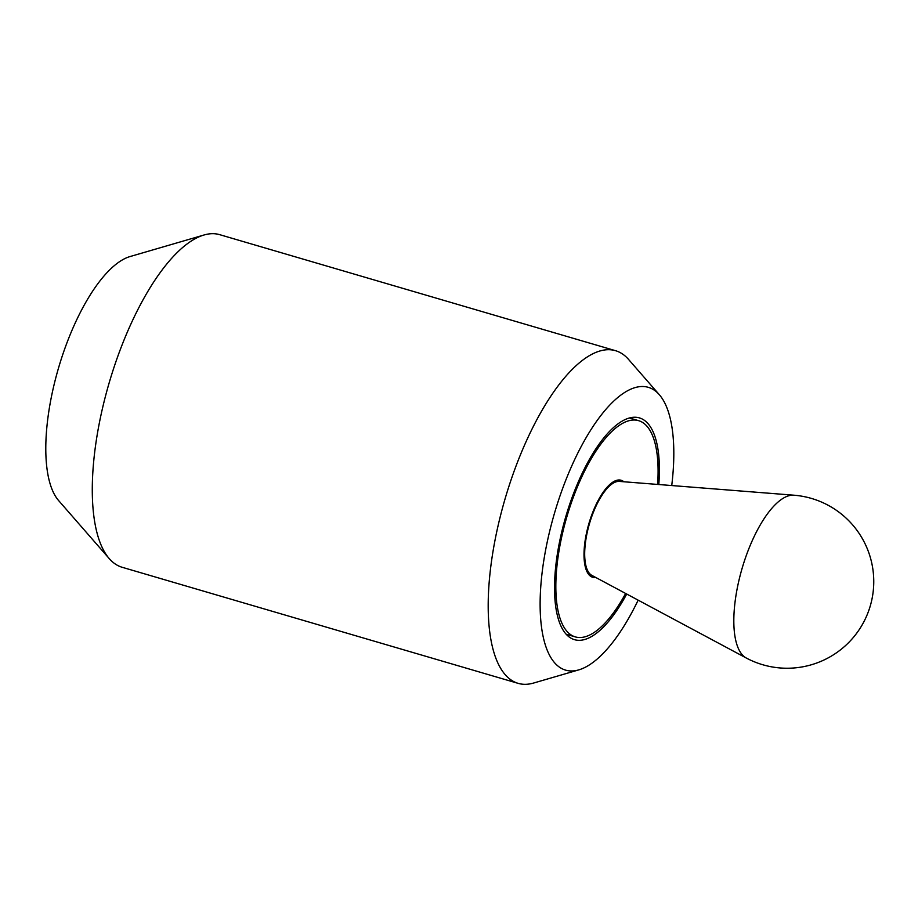 <?xml version="1.0" encoding="UTF-8"?>
<svg xmlns="http://www.w3.org/2000/svg" width="918" height="918" viewBox="0 0 918 918"><rect width="100%" height="100%" fill="white"/><g stroke="black" fill="none" stroke-linecap="round" stroke-linejoin="round"><path stroke-width="1.38" d="M658.803 484.52A115.542 42.905 106.3 0 0 639.444 417.908A115.542 42.905 106.3 0 0 561.839 531.488A115.542 42.905 106.3 0 0 574.45 639.662A115.542 42.905 106.3 0 0 626.707 594.026M671.735 485.542A147.316 54.713 106.3 0 0 659.388 394.786L628.52 359.386A173.318 64.363 106.3 0 0 615.576 350.71A173.318 64.363 106.3 0 0 499.162 521.068A173.318 64.363 106.3 0 0 518.073 683.336A173.318 64.363 106.3 0 0 533.656 683.026L578.753 669.888A147.316 54.713 106.3 0 0 638.148 600.154M659.388 394.786A147.316 54.713 106.3 0 0 549.434 532.222A147.316 54.713 106.3 0 0 578.753 669.888M615.576 350.71L219.689 234.664A173.318 64.363 106.3 0 0 204.106 234.974A173.318 64.363 106.3 0 0 103.264 405.033A173.318 64.363 106.3 0 0 109.242 558.614A173.318 64.363 106.3 0 0 122.186 567.29L518.073 683.336M109.242 558.614L58.568 500.505A130.643 48.516 -73.7 0 1 54.07 384.734A130.643 48.516 -73.7 0 1 130.081 256.547L204.106 234.974M657.598 484.429A112.65 41.838 106.3 0 0 638.641 420.673A112.65 41.838 106.3 0 0 562.963 531.419A112.65 41.838 106.3 0 0 575.265 636.885A112.65 41.838 106.3 0 0 625.64 593.464M595.828 577.502A50.547 18.773 -73.7 0 1 592.73 577.296A50.547 18.773 -73.7 0 1 587.21 529.961A50.547 18.773 -73.7 0 1 621.165 480.275A50.547 18.773 -73.7 0 1 623.896 481.766M746.219 657.988L591.835 575.368A49.102 18.234 -73.7 0 1 587.795 529.938A49.102 18.234 -73.7 0 1 619.386 481.411L793.932 495.204A85.076 31.591 -73.7 0 0 739.208 579.269A85.076 31.591 -73.7 0 0 746.219 657.988A86.659 86.659 0 0 0 871.366 601.818A86.659 86.659 0 0 0 793.932 495.204M629.484 418L638.641 420.673M566.108 634.2L575.265 636.885M588.863 574.657L592.477 575.712M616.483 480.401L620.098 481.468"/></g></svg>

